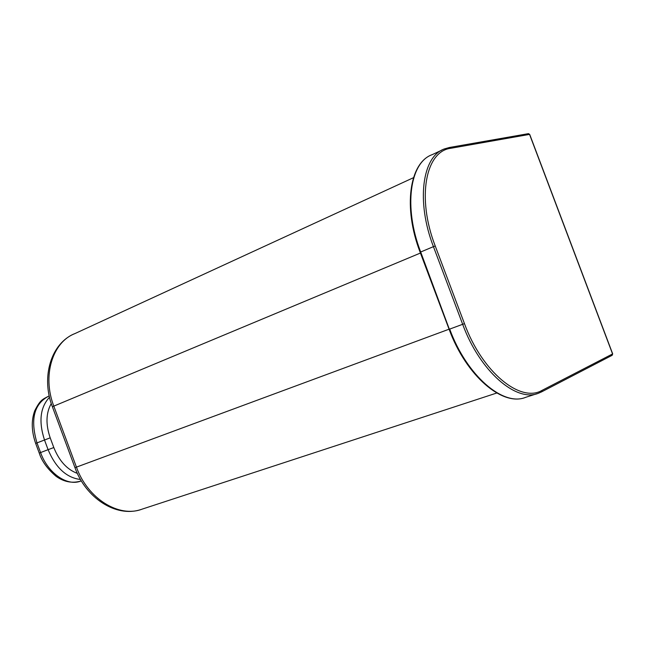 <?xml version="1.0" encoding="UTF-8"?>
<svg xmlns="http://www.w3.org/2000/svg" width="645" height="645" viewBox="0 0 645 645"><rect width="100%" height="100%" fill="white"/><g stroke="black" fill="none" stroke-linecap="round" stroke-linejoin="round"><path stroke-width="0.97" d="M51.261 403.544C45.956 412.921 45.602 424.346 50.197 437.826L53.809 447.549C59.187 460.925 67.032 469.536 77.352 473.39M80.859 481.033C72.345 483.532 64.137 482 56.228 476.429C47.528 469.076 41.869 461.296 39.248 453.096L40.571 452.564C47.932 473.277 67.249 486.669 80.859 481.033L81.31 480.864M50.197 437.826L35.66 443.405C31.476 431.344 31.162 420.476 34.725 410.792C40.312 399.787 42.223 399.553 48.431 396.288C33.975 404.068 30.154 419.589 36.975 442.849L40.571 452.564L48.093 449.67L44.481 439.93C38.523 421.491 40.2 407.261 49.52 397.223M80.504 479.493C66.564 477.8 55.76 467.859 48.093 449.67L53.809 447.549M420.427 253.042L53.809 406.124L76.441 467.125L449.081 329.192M413.461 177.698L74.957 333.57C52.551 342.043 42.006 375.632 53.809 406.124L52.398 406.818L74.965 467.657L76.441 467.125C87.672 498.875 119.22 518.112 142.19 509.115L496.755 393.023M420.363 252.219L420.137 252.26C402.851 207.545 409.269 162.596 432.311 154.598C409.865 162.177 403.302 207.101 420.685 251.993L420.137 252.26L449.122 329.305C466.053 375.696 502.592 406.987 525.764 397.296C503.326 406.89 466.682 375.696 449.694 329.095L462.667 324.298L433.44 246.656L420.685 251.993L449.331 329.216M528.166 133.725L529.553 134.394L450.807 148.277C425.547 151.156 416.549 197.934 435.238 246.003L433.44 246.656C415.936 201.45 422.233 156.364 444.494 148.89L449.492 147.471L444.494 148.89M529.593 134.507L612.54 353.871M435.238 246.003L464.456 323.621C482.105 372.141 520.515 403.27 542.09 390.346L612.565 353.944L612.073 355.347L541.768 391.773M542.09 390.346L541.582 391.878L538.575 393.192C516.355 402.738 479.783 371.222 462.667 324.298L464.456 323.621M450.807 148.277L449.492 147.471M140.61 509.631C116.068 517.685 85.745 498.061 74.965 467.657M52.398 406.818C40.804 376.922 51.06 342.979 74.957 333.57M432.311 154.598L441.801 150.156M612.178 355.29L612.677 353.871L529.698 134.41L528.497 133.644M525.764 397.296L536.777 393.772M449.654 147.447L528.319 133.676M612.073 355.347L541.679 391.829M538.575 393.192L541.582 391.878M35.66 443.405L39.248 453.096M48.44 396.288L49.238 395.957"/></g></svg>
